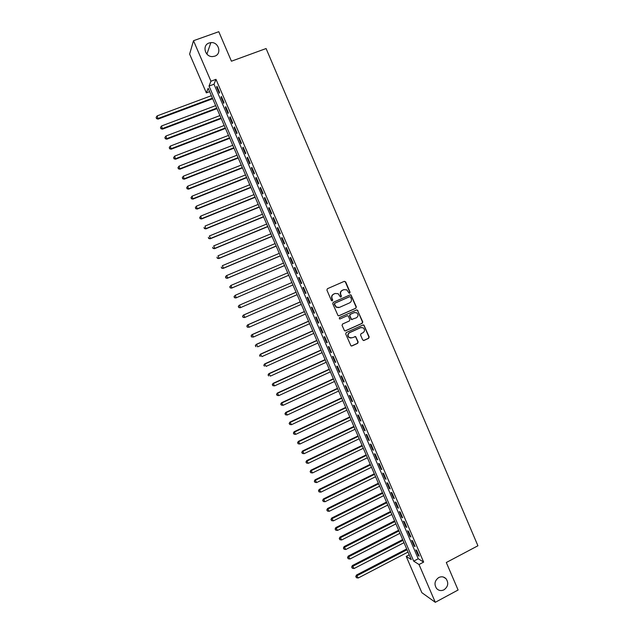 <?xml version="1.0" encoding="UTF-8"?>
<svg xmlns="http://www.w3.org/2000/svg" width="634" height="634" viewBox="0 0 634 634"><rect width="100%" height="100%" fill="white"/><g stroke="black" fill="none" stroke-linecap="round" stroke-linejoin="round"><path stroke-width="0.95" d="M349.706 293.177L350.063 292.211L345.657 281.892L344.31 281.33L327.429 288.708L326.906 290.095L331.352 300.461L332.303 300.857L332.668 299.882L332.097 298.543C331.463 296.569 332.026 295.087 333.761 294.105L335.172 293.479L338.16 293.708L340.371 296.958L341.029 297.005L341.385 296.038L340.815 294.699C340.189 292.734 340.743 291.26 342.479 290.269L343.882 289.659L346.798 289.849L349.065 293.138L349.706 293.177M349.469 293.233L349.786 292.29L345.379 281.987L344.246 281.353M332.065 300.912L332.097 298.543M340.783 297.069L340.815 294.699M438.744 577.534C434.615 580.641 433.918 584.326 436.652 588.59C438.783 590.698 441.24 591.11 444.014 589.81C448.175 586.648 448.832 582.939 446.011 578.683C443.887 576.655 441.47 576.266 438.744 577.534M209.109 42.993C201.889 45.18 204.948 57.1 212.588 56.577L214.767 56.172C222.177 53.882 218.659 41.654 210.868 42.621L209.109 42.993M362.656 339.903L363.995 340.45L368.663 338.318L369.178 336.931L363.916 325.076L362.973 324.996L346.227 332.557L345.712 333.952L350.967 345.831L351.965 345.934L357.647 343.351L358.155 341.956L355.698 336.614L351.902 337.803L349.255 337.534C347.567 335.711 347.709 334.07 349.683 332.62L360.698 327.635L363.25 327.849C365.01 329.664 364.899 331.313 362.91 332.81L361.087 333.635L360.572 335.021L362.656 339.903M193.497 40.711L218.785 31.7L231.434 61.205L266.09 48.541L477.917 545.771L446.312 562.509L458.097 590.008L435.289 602.3L421.856 592.679L406.212 556.398L411.284 559.608L208.166 88.261L206.351 92.873L189.629 54.088L193.497 40.711L210.94 81.207L209.03 86.058L413.701 561.145L419.026 564.522L435.289 602.3M215.98 79.345L213.999 84.219L418.25 558.76L423.647 562.089L215.98 79.345L210.94 81.207M423.647 562.089L419.026 564.522M355.817 308.259L356.332 306.872L351.014 294.937L350.103 294.881L333.262 302.315L332.739 303.702L338.049 315.661L339.024 315.748L355.817 308.259L356.039 306.935L351.157 295.515L350.103 294.881M345.078 330.948L361.951 323.348L362.466 321.969L357.592 310.565L362.759 321.921L362.252 323.3L345.498 330.853L344.516 330.758L342.051 325.401L342.566 324.014L349.389 320.947L349.905 319.56L348.121 315.843L347.163 315.764L340.054 318.934L339.372 318.87L339.475 317.579L356.546 309.955L357.227 310.113M357.885 310.509L356.601 309.931M219.618 92.413L216.987 86.311L216.654 87.104L219.269 93.198L219.618 92.413M223.992 102.581L221.369 96.487L221.02 97.256L223.636 103.334L223.992 102.581M228.359 112.741L225.736 106.647L225.379 107.384L227.994 113.462L228.359 112.741M232.726 122.885L230.11 116.799L229.73 117.504L232.345 123.575L232.726 122.885M237.084 133.013L234.469 126.935L234.081 127.616L236.688 133.671L237.084 133.013M241.435 143.125L238.828 137.063L238.424 137.705L241.031 143.76L241.435 143.125M245.786 153.23L243.179 147.167L242.767 147.785L245.366 153.832L245.786 153.23M250.121 163.318L247.522 157.264L247.094 157.858L249.693 163.889L250.121 163.318M254.456 173.391L251.857 167.352L251.421 167.907L254.02 173.938L254.456 173.391M258.791 183.456L256.191 177.417L255.748 177.948L258.331 183.971L258.791 183.456M263.11 193.505L260.519 187.474L260.059 187.973L262.642 193.988L263.11 193.505M267.429 203.538L264.838 197.515L264.37 197.99L266.954 203.989L267.429 203.538M271.74 213.563L269.157 207.548L268.673 207.992L271.249 213.983L271.74 213.563M276.052 223.564L273.468 217.565L272.969 217.977L275.544 223.968L276.052 223.564M280.347 233.566L277.771 227.566L277.264 227.955L279.832 233.93L280.347 233.566M284.642 243.543L282.067 237.56L281.551 237.916L284.119 243.884L284.642 243.543M288.938 253.513L286.362 247.537L285.831 247.862L288.399 253.822L288.938 253.513M293.217 263.467L290.649 257.499L290.103 257.8L292.67 263.752L293.217 263.467M297.497 273.412L294.929 267.453L294.374 267.722L296.934 273.666L297.497 273.412M301.768 283.343L299.208 277.383L298.638 277.629L301.198 283.564L301.768 283.343M306.04 293.257L303.48 287.313L302.901 287.527L305.453 293.455L306.04 293.257M310.295 303.163L307.744 297.219L307.149 297.409L309.701 303.329L310.295 303.163M314.551 313.053L311.999 307.118L311.397 307.276L313.949 313.196L314.551 313.053M318.807 322.928L316.255 317.008L315.645 317.135L318.181 323.047L318.807 322.928M323.047 332.795L320.503 326.882L319.877 326.978L322.421 332.882L323.047 332.795M327.287 342.645L324.743 336.741L324.109 336.812L326.645 342.701L327.287 342.645M331.519 352.488L328.983 346.584L328.333 346.632L330.869 352.512L331.519 352.488M335.751 362.315L333.215 356.419L332.557 356.435L335.085 362.315L335.751 362.315M339.975 372.126L337.439 366.238L336.765 366.23L339.293 372.095L339.975 372.126M344.191 381.93L341.663 376.049L340.973 376.01L343.501 381.874L344.191 381.93M348.399 391.717L345.871 385.844L345.181 385.773L347.701 391.63L348.399 391.717M352.607 401.488L350.087 395.624L349.382 395.529L351.894 401.377L352.607 401.488M356.807 411.252L354.287 405.395L353.574 405.277L356.086 411.109L356.807 411.252M361 421L358.487 415.151L357.758 415.001L360.263 420.833L361 421M365.192 430.732L362.68 424.891L361.935 424.717L364.447 430.541L365.192 430.732M369.376 440.456L366.864 434.623L366.111 434.425L368.616 440.242L369.376 440.456M373.553 450.172L371.048 444.347L370.288 444.117L372.784 449.926L373.553 450.172M377.729 459.872L375.225 454.055L374.448 453.793L376.945 459.595L377.729 459.872M381.898 469.556L379.394 463.747L378.609 463.462L381.105 469.255L381.898 469.556M386.058 479.225L383.562 473.424L382.762 473.115L385.258 478.9L386.058 479.225M390.211 488.885L387.723 483.092L386.914 482.751L389.403 488.537L390.211 488.885M394.364 498.538L391.875 492.753L391.059 492.38L393.54 498.158L394.364 498.538M398.509 508.175L396.028 502.39L395.196 502.001L397.676 507.763L398.509 508.175M402.653 517.796L400.173 512.026L399.325 511.606L401.805 517.36L402.653 517.796M406.79 527.409L404.31 521.639L403.454 521.196L405.926 526.941L406.79 527.409M410.919 537.006L408.439 531.244L407.575 530.777L410.047 536.515L410.919 537.006M415.04 546.587L412.568 540.842L411.696 540.342L414.161 546.072L415.04 546.587M415.809 549.892L418.274 555.622L419.161 556.161L416.689 550.423L415.809 549.892M354.636 312.459L350.047 314.401L349.532 315.78L351.371 319.488M409.223 554.829L406.212 556.398M209.632 91.653L206.351 92.873M213.999 84.219L209.03 86.058M418.25 558.76L413.701 561.145M216.654 87.104L217.232 86.89M221.02 97.256L221.599 97.034M225.379 107.384L225.966 107.17M229.73 117.504L230.316 117.282M234.081 127.616L234.667 127.394M238.424 137.705L239.01 137.483M242.767 147.785L243.345 147.563M247.094 157.858L247.672 157.628M251.421 167.907L251.999 167.677M255.748 177.948L256.318 177.718M260.059 187.973L260.637 187.743M264.37 197.99L264.941 197.76M268.673 207.992L269.244 207.754M272.969 217.977L273.539 217.747M277.264 227.955L277.835 227.717M281.551 237.916L282.122 237.679M285.831 247.862L286.402 247.625M290.103 257.8L290.673 257.555M294.374 267.722L294.945 267.477M301.198 283.564L301.76 283.327M305.453 293.455L306.016 293.209M309.701 303.329L310.264 303.084M313.949 313.196L314.504 312.942M318.181 323.047L318.743 322.793M322.421 332.882L322.975 332.628M326.645 342.701L327.207 342.455M330.869 352.512L331.423 352.258M335.085 362.315L335.64 362.054M339.293 372.095L339.848 371.841M343.501 381.874L344.056 381.613M347.701 391.63L348.256 391.368M351.894 401.377L352.449 401.116M356.086 411.109L356.633 410.848M360.263 420.833L360.817 420.572M364.447 430.541L364.994 430.28M368.616 440.242L369.17 439.972M372.784 449.926L373.331 449.657M376.945 459.595L377.492 459.325M381.105 469.255L381.652 468.986M385.258 478.9L385.797 478.63M389.403 488.537L389.942 488.259M393.54 498.158L394.086 497.88M397.676 507.763L398.215 507.485M401.805 517.36L402.344 517.082M405.926 526.941L406.473 526.664M410.047 536.515L410.586 536.237M414.161 546.072L414.699 545.795M418.274 555.622L418.812 555.344M340.545 294.778C339.919 292.813 340.466 291.339 342.202 290.356L343.604 289.738M331.828 298.614C331.202 296.649 331.756 295.167 333.5 294.176L334.903 293.558M338.675 315.835L355.523 308.322M350.594 297.084L349.659 296.688L334.879 303.218L334.514 304.193L336.385 307.125L339.459 307.387L349.548 302.909C351.276 301.927 351.822 300.445 351.196 298.487L350.594 297.084M338.746 307.609L336.115 307.189L334.253 304.257L334.617 303.29L349.374 296.767M347.242 315.732L340.054 318.934M356.435 317.785C358.44 316.271 358.543 314.607 356.728 312.8L354.216 312.602L350.333 314.345L349.817 315.732L351.593 319.449L356.435 317.785M351.593 319.449L352.171 319.615M357.592 310.565L357.18 310.081M361.285 327.453L360.698 327.635M350.927 338.033L348.969 337.565C347.289 335.743 347.432 334.102 349.397 332.652L360.405 327.675M351.474 346.021L357.354 343.366L357.861 341.98L355.777 337.098L354.882 336.464M363.52 340.537L368.362 338.35L368.877 336.963L364.011 325.583L363.084 324.949M211.368 95.686L157.169 115.879L158.104 119.097L212.675 98.722M156.582 118.344L156.146 117.338L156.519 118.621L158.27 118.4L212.438 98.175M156.146 117.338L157.169 115.879M158.104 119.097L156.519 118.621M215.655 105.64L161.559 125.96L162.478 129.146L216.947 108.636M160.965 128.417L160.529 127.41L160.893 128.686L162.653 128.48L216.725 108.121M160.529 127.41L161.559 125.96M162.478 129.146L160.893 128.686M219.935 115.578L165.934 136.025L166.837 139.179L221.211 118.542M165.339 138.474L164.903 137.467L165.268 138.727L167.027 138.537L221.004 118.059M164.903 137.467L165.934 136.025M166.837 139.179L165.268 138.727M224.214 125.5L170.308 146.082L171.196 149.204L225.474 128.433M169.714 148.514L169.278 147.516L169.635 148.76L171.402 148.586L225.284 127.981M169.278 147.516L170.308 146.082M171.196 149.204L169.635 148.76M228.486 135.414L174.675 156.115L175.555 159.205L229.73 138.307M174.081 158.548L173.645 157.549L173.993 158.785L175.769 158.627L229.548 137.887M173.645 157.549L174.675 156.115M175.555 159.205L173.993 158.785M232.749 145.305L179.042 166.148L179.905 169.199L233.986 148.174M178.439 168.565L178.003 167.566L178.352 168.787L180.127 168.652L233.811 147.777M178.003 167.566L179.042 166.148M179.905 169.199L178.352 168.787M237.005 155.195L183.392 176.157L184.24 179.184L238.226 158.024M182.79 178.574L182.354 177.575L182.695 178.78L184.486 178.661L238.075 157.66M182.354 177.575L183.392 176.157M184.24 179.184L182.695 178.78M241.261 165.07L187.743 186.158L188.583 189.154L242.465 167.867M187.141 188.567L186.705 187.569L187.038 188.766L188.829 188.655L242.323 167.535M186.705 187.569L187.743 186.158M188.583 189.154L187.038 188.766M245.509 174.929L192.094 196.144L192.91 199.108L246.705 177.694M191.484 198.545L191.048 197.546L191.381 198.727L193.18 198.64L246.571 177.385M191.048 197.546L192.094 196.144M192.91 199.108L191.381 198.727M249.756 184.771L196.429 206.121L197.237 209.046L250.929 187.505M195.819 208.507L195.383 207.516L195.708 208.689L197.515 208.61L250.818 187.236M195.383 207.516L196.429 206.121M197.237 209.046L195.708 208.689M253.996 194.606L200.764 216.075L201.557 218.976L255.153 197.309M200.146 218.461L199.718 217.47L200.035 218.627L201.842 218.564L255.05 197.063M199.718 217.47L200.764 216.075M201.557 218.976L200.035 218.627M258.228 204.425L205.091 226.029L205.868 228.89L259.377 207.096M204.473 228.398L204.045 227.408L204.354 228.557L206.169 228.509L259.282 206.882M205.868 228.89L204.354 228.557M262.452 214.237L209.41 235.959L210.496 238.439L210.179 238.796L263.586 216.876M208.792 238.329L208.364 237.338L208.673 238.471L210.496 238.439L263.506 216.685M210.179 238.796L208.673 238.471M266.676 224.032L213.729 245.881L214.807 248.362L214.482 248.686L267.794 226.639M213.111 248.243L212.675 247.252L212.984 248.369L214.807 248.362L267.73 226.481M214.482 248.686L212.984 248.369M270.892 233.819L218.041 255.787L219.118 258.268L218.778 258.561L271.994 236.387M217.414 258.141L216.987 257.15L217.288 258.26L219.118 258.268L271.938 236.26M218.778 258.561L217.288 258.26M275.101 243.591L222.344 265.686L223.422 268.158L223.073 268.428L276.194 246.127M221.718 268.031L221.29 267.041L221.583 268.134L223.422 268.158L276.155 246.032M223.073 268.428L221.583 268.134M279.301 253.346L226.647 275.568L227.717 278.033L227.36 278.278L280.387 255.859M226.013 277.906L225.585 276.915L225.87 278.001L227.717 278.033L280.355 255.779M225.442 277.018L226.29 275.814L225.585 276.915M227.36 278.278L225.87 278.001M283.501 263.094L230.934 285.435L232.012 287.899L231.64 288.113L284.571 265.567M230.308 287.765L229.88 286.782L230.158 287.852L232.012 287.899L284.555 265.527M229.73 286.869L230.934 285.435L229.88 286.782M231.64 288.113L230.158 287.852M287.701 272.826L235.23 295.293L236.3 297.758L235.911 297.94L288.755 275.267M234.596 297.615L234.168 296.633L234.445 297.687L236.3 297.758L288.747 275.251M234.017 296.704L235.23 295.293L234.168 296.633M235.911 297.94L234.445 297.687M238.447 306.468L238.875 307.45L238.447 306.468L239.509 305.136L291.886 282.542L239.113 305.303L239.509 305.136L240.579 307.593L292.932 284.975M238.875 307.45L240.183 307.752L238.717 307.514M238.289 306.531L239.113 305.303M296.054 292.219L243.377 315.106L243.789 314.971L244.851 317.42L297.116 294.675M296.07 292.25L243.789 314.971L242.56 316.342L243.147 317.277L242.719 316.295M243.147 317.277L244.447 317.555L242.988 317.325M242.56 316.342L243.377 315.106M300.223 301.887L247.64 324.893L248.06 324.782L249.122 327.239L301.293 304.368M300.247 301.95L248.06 324.782L246.824 326.145L247.418 327.089L246.991 326.106M247.418 327.089L249.122 327.239L247.252 327.128M246.824 326.145L247.64 324.893M304.383 311.54L251.896 334.673L252.324 334.594L253.386 337.042L305.461 314.052M304.423 311.627L252.324 334.594L251.088 335.933L251.682 336.884L251.254 335.901M251.682 336.884L253.386 337.042L251.508 336.916M251.088 335.933L251.896 334.673M308.536 321.184L256.144 344.436L256.58 344.381L257.65 346.83L309.63 323.712M308.592 321.303L256.58 344.381L255.336 345.712L255.938 346.671L255.518 345.688M255.336 345.712L256.144 344.436M312.689 330.813L260.384 354.184L261.897 356.609L313.79 333.373M312.752 330.956L260.836 354.16L259.583 355.468L260.194 356.443L259.766 355.46M259.583 355.468L260.384 354.184M316.834 340.426L264.624 363.924L266.145 366.373L317.943 343.01M316.905 340.601L265.083 363.932L263.831 365.224L264.441 366.198L264.013 365.224M263.831 365.224L264.624 363.924M320.97 350.031L268.856 373.656L270.393 376.12L322.096 352.647M321.058 350.237L269.331 373.688L268.071 374.956L268.681 375.946L268.253 374.971M268.071 374.956L268.856 373.656M325.107 359.629L273.08 383.364L274.625 385.86L326.241 362.26M325.202 359.858L273.571 383.427L272.295 384.679L272.913 385.678L272.493 384.703M274.625 385.86L272.913 385.678M272.295 384.679L273.08 383.364M329.228 369.21L277.304 393.072L278.857 395.584L330.377 371.865M329.347 369.464L277.803 393.151L276.527 394.396L277.145 395.402L276.725 394.427M278.857 395.584L277.145 395.402M276.527 394.396L277.304 393.072M333.357 378.775L281.52 402.756L283.081 405.3L334.514 381.462M333.476 379.061L282.027 402.867L280.743 404.096L281.369 405.11L280.949 404.143M283.081 405.3L281.369 405.11M280.743 404.096L281.52 402.756M337.47 388.333L285.728 412.433L287.305 415.001L338.643 391.043M337.613 388.65L286.251 412.576L284.959 413.78L285.593 414.802L285.165 413.836M287.305 415.001L285.593 414.802M284.959 413.78L285.728 412.433M341.583 397.875L289.936 422.101L291.521 424.685L342.764 400.609M341.734 398.215L290.467 422.268L289.167 423.457L289.801 424.487L289.381 423.52M291.521 424.685L289.801 424.487M289.167 423.457L289.936 422.101M345.696 407.408L294.128 431.746L295.729 434.361L346.885 410.166M345.855 407.781L294.675 431.944L293.376 433.117L294.01 434.163L293.59 433.196M295.729 434.361L294.01 434.163M293.376 433.117L294.128 431.746M349.794 416.926L298.329 441.391L299.93 444.022L350.998 419.708M349.968 417.323L298.883 441.613L297.576 442.762L298.218 443.816L297.798 442.857M299.93 444.022L298.218 443.816M297.576 442.762L298.329 441.391M353.891 426.436L302.513 451.012L304.13 453.675L355.103 429.242M354.073 426.864L303.084 451.265L301.768 452.399L302.41 453.469L301.998 452.502M304.13 453.675L302.41 453.469M301.768 452.399L302.513 451.012M357.988 435.93L306.697 460.633L308.322 463.311L359.209 438.76M358.178 436.382L307.276 460.902L305.953 462.027L306.602 463.097L306.19 462.138M308.322 463.311L306.602 463.097M305.953 462.027L306.697 460.633M362.069 445.417L310.874 470.23L312.514 472.94L363.306 448.27M362.276 445.892L311.46 470.531L310.137 471.633L310.795 472.718L310.375 471.759M312.514 472.94L310.795 472.718M310.137 471.633L310.874 470.23M366.151 454.887L315.043 479.819L316.691 482.553L367.395 457.764M366.373 455.394L315.645 480.152L314.313 481.238L314.971 482.331L314.559 481.364M316.691 482.553L314.971 482.331M314.313 481.238L315.043 479.819M370.232 464.342L319.211 489.4L320.867 492.15L371.484 467.25M370.462 464.88L319.829 489.749L318.49 490.819L319.148 491.929L318.736 490.97M320.867 492.15L319.148 491.929M318.49 490.819L319.211 489.4M374.298 473.796L323.372 498.966L325.044 501.74L375.566 476.72M374.543 474.351L323.998 499.346L322.658 500.4L323.324 501.51L322.904 500.551M325.044 501.74L323.324 501.51M322.658 500.4L323.372 498.966M378.363 483.227L327.532 508.516L329.204 511.313L379.639 486.183M378.617 483.813L328.166 508.92L326.819 509.958L327.485 511.083L327.073 510.124M329.204 511.313L327.485 511.083M326.819 509.958L327.532 508.516M382.429 492.65L331.685 518.057L333.365 520.879L383.713 495.629M382.69 493.268L332.327 518.493L330.972 519.508L331.645 520.641L331.233 519.682M333.365 520.879L331.645 520.641M330.972 519.508L331.685 518.057M386.486 502.065L335.83 527.583L337.526 530.428L387.778 505.06M386.764 502.707L336.488 528.043L335.124 529.049L335.798 530.19L335.386 529.231M337.526 530.428L335.798 530.19M335.124 529.049L335.83 527.583M390.536 511.464L339.967 537.101L341.671 539.97L391.836 514.491M390.821 512.129L340.632 537.584L339.269 538.575L339.951 539.724L339.531 538.765M341.671 539.97L339.951 539.724M339.269 538.575L339.967 537.101M394.578 520.855L344.103 546.603L345.815 549.496L395.893 523.898M394.879 521.544L344.785 547.118L343.406 548.085L344.096 549.242L343.676 548.291M345.815 549.496L344.096 549.242M343.406 548.085L344.103 546.603M398.62 530.23L348.232 556.097L349.96 559.014L399.943 533.297M398.929 530.951L348.922 556.636L347.543 557.587L348.232 558.752L347.82 557.801M349.96 559.014L348.232 558.752M347.543 557.587L348.232 556.097M402.653 539.589L352.353 565.576L354.089 568.516L403.985 542.688M402.978 540.342L353.059 566.138L351.672 567.073L352.361 568.254L351.949 567.303M354.089 568.516L352.361 568.254M351.672 567.073L352.353 565.576M406.687 548.941L356.474 575.038L358.218 578.002L408.027 552.063M407.02 549.718L357.188 575.632L355.793 576.552L356.49 577.74L356.078 576.789M358.218 578.002L356.49 577.74M355.793 576.552L356.474 575.038M206.906 54.112L210.868 42.621M443.388 577.043L446.011 578.683"/></g></svg>
